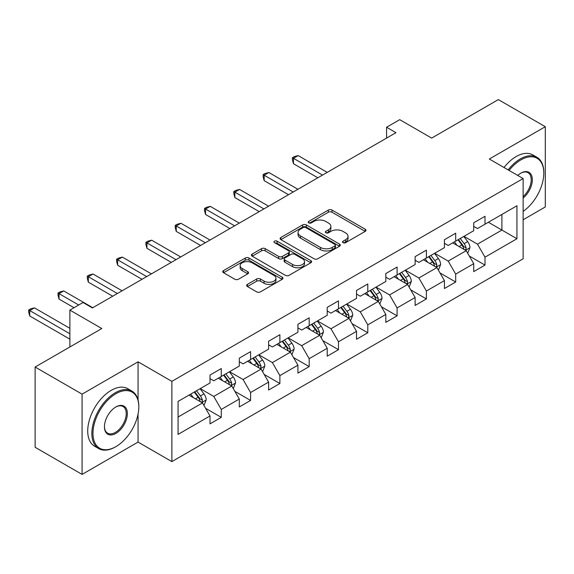 <?xml version="1.0" encoding="UTF-8"?>
<svg xmlns="http://www.w3.org/2000/svg" width="574" height="574" viewBox="0 0 574 574"><rect width="100%" height="100%" fill="white"/><g stroke="black" fill="none" stroke-linecap="round" stroke-linejoin="round"><path stroke-width="0.86" d="M343.051 242.673A1.822 1.055 0 0 0 345.627 242.673L365.222 231.365A2.605 1.507 0 0 0 365.982 230.303A2.605 1.507 0 0 0 365.222 229.234L332.03 210.077A2.605 1.507 0 0 0 328.342 210.077L308.755 221.385A1.822 1.055 0 0 0 308.216 222.131A1.822 1.055 0 0 0 308.755 222.877A1.822 1.055 0 0 0 311.338 222.877L313.87 221.413A8.345 4.814 0 0 1 325.673 221.413L328.436 223.006A8.345 4.814 0 0 1 330.882 226.414A8.345 4.814 0 0 1 328.436 229.822L325.903 231.286A1.822 1.055 0 0 0 325.365 232.032A1.822 1.055 0 0 0 325.903 232.779A1.822 1.055 0 0 0 328.486 232.779L331.019 231.315A8.345 4.814 0 0 1 342.814 231.315L345.584 232.908A8.345 4.814 0 0 1 348.031 236.316A8.345 4.814 0 0 1 345.584 239.724L343.051 241.188A1.822 1.055 0 0 0 342.513 241.927A1.822 1.055 0 0 0 343.051 242.673L343.051 241.188M247.401 284.374A2.605 1.507 0 0 0 246.641 285.443A2.605 1.507 0 0 0 247.401 286.505L256.714 291.879A2.605 1.507 0 0 0 260.402 291.879L282.157 279.323A2.605 1.507 0 0 0 282.917 278.254A2.605 1.507 0 0 0 282.157 277.192L248.972 258.027A2.605 1.507 0 0 0 245.285 258.027L223.523 270.591A2.605 1.507 0 0 0 222.762 271.66A2.605 1.507 0 0 0 223.523 272.722L234.773 279.215A2.605 1.507 0 0 0 238.461 279.215L247.767 273.841A2.605 1.507 0 0 0 248.535 272.772A2.605 1.507 0 0 0 247.767 271.71L242.192 268.488A6.974 4.025 0 0 1 240.147 265.64A6.974 4.025 0 0 1 244.459 261.923A6.974 4.025 0 0 1 252.058 262.792L273.906 275.405A6.974 4.025 0 0 1 275.951 278.254A6.974 4.025 0 0 1 271.646 281.978A6.974 4.025 0 0 1 264.04 281.102L260.402 279A2.605 1.507 0 0 0 256.714 279L247.401 284.374L247.401 286.505M523.136 219.763L545.3 206.963L545.3 126.71L498.34 99.596L431.655 138.097L399.726 119.665L386.575 127.256L395.967 132.68L92.414 307.929L83.022 302.505L69.877 310.096L69.877 346.969M138.061 399.92L138.061 361.828L82.082 394.144L35.122 367.037L101.806 328.536L69.877 310.096M138.061 361.828L171.87 381.351L523.136 178.55L523.136 258.802L171.87 461.604L171.87 381.351M545.3 126.71L489.321 159.027L523.136 178.55M314.057 258.774A2.605 1.507 0 0 0 317.745 258.774L339.499 246.217A2.605 1.507 0 0 0 340.26 245.148A2.605 1.507 0 0 0 339.499 244.086L306.308 224.922A2.605 1.507 0 0 0 302.62 224.922L280.865 237.485A2.605 1.507 0 0 0 280.105 238.547A2.605 1.507 0 0 0 280.865 239.616L314.057 258.774M275.233 243.067A1.822 1.055 0 0 1 277.084 243.326L277.084 241.159L310.828 260.639A2.605 1.507 0 0 1 311.589 261.701A2.605 1.507 0 0 1 310.828 262.77L289.074 275.326A2.605 1.507 0 0 1 285.386 275.326L252.194 256.169L252.194 254.038A2.605 1.507 0 0 0 251.434 255.1A2.605 1.507 0 0 0 252.194 256.169M252.194 254.038L261.507 248.664A2.605 1.507 0 0 1 265.195 248.664L278.655 256.435A2.605 1.507 0 0 0 282.343 256.435L288.521 252.869A2.605 1.507 0 0 0 289.282 251.807A2.605 1.507 0 0 0 288.521 250.738L274.508 242.651A1.822 1.055 0 0 1 273.97 241.905A1.822 1.055 0 0 1 275.097 240.929A1.822 1.055 0 0 1 277.084 241.159M82.082 394.144L82.082 474.404L35.122 447.289L35.122 367.037M205.592 408.301L221.277 417.355L221.277 409.441L239.308 399.03L239.308 406.944L250.58 400.437L250.58 392.523L268.61 382.112L268.61 390.026L279.882 383.518L279.882 375.604L297.913 365.193L297.913 373.107L309.185 366.599L309.185 358.685L327.216 348.274L327.216 356.189L338.488 349.681L338.488 341.767L356.519 331.356L356.519 339.27L367.791 332.769L367.791 324.848L385.821 314.437L385.821 322.351L397.093 315.851L397.093 307.929L415.124 297.519L415.124 305.44L426.396 298.932L426.396 291.011L444.427 280.6L444.427 288.521L455.699 282.013L455.699 274.092L473.729 263.681L473.729 271.602L485.001 265.095L485.001 257.174L516.937 238.741L516.937 205.772L501.906 214.446L501.906 230.066L516.937 238.741M221.277 417.355L210.005 423.863L210.005 415.949L178.069 434.382L178.069 401.413L210.005 382.98L210.005 375.059L221.277 368.551L221.277 376.472L239.308 366.061L239.308 358.14L250.58 351.632L250.58 359.554L268.61 349.143L268.61 341.221L279.882 334.714L279.882 342.635L297.913 332.224L297.913 324.303L309.185 317.802L309.185 325.716L327.216 315.305L327.216 307.391L338.488 300.884L338.488 308.798L356.519 298.387L356.519 290.473L367.791 283.965L367.791 291.879L385.821 281.468L385.821 273.554L397.093 267.046L397.093 274.96L415.124 264.549L415.124 256.635L426.396 250.128L426.396 258.042L444.427 247.631L444.427 239.717L455.699 233.209L455.699 241.123L473.729 230.712L473.729 222.798L485.001 216.29L485.001 224.204L516.937 205.772M218.271 378.209L231.796 386.015L213.758 396.426L200.233 388.62M210.005 378.639L213.758 380.806L221.277 376.472M213.758 396.426L221.277 409.441M231.796 386.015L239.308 399.03M247.573 361.29L261.098 369.096L243.067 379.507L229.543 371.701M239.308 361.72L243.067 363.887L250.58 359.554M243.067 379.507L250.58 392.523M261.098 369.096L268.61 382.112M276.876 344.371L290.401 352.178L272.37 362.589L258.845 354.782M268.61 344.802L272.37 346.969L279.882 342.635M272.37 362.589L279.882 375.604M290.401 352.178L297.913 365.193M306.179 327.453L319.704 335.259L301.673 345.67L288.148 337.864M297.913 327.883L301.673 330.057L309.185 325.716M301.673 345.67L309.185 358.685M319.704 335.259L327.216 348.274M335.481 310.534L349.006 318.34L330.976 328.751L317.451 320.945M327.216 310.964L330.976 313.139L338.488 308.798M330.976 328.751L338.488 341.767M349.006 318.34L356.519 331.356M364.784 293.615L378.309 301.422L360.278 311.833L346.753 304.026M356.519 294.046L360.278 296.22L367.791 291.879M360.278 311.833L367.791 324.848M378.309 301.422L385.821 314.437M394.087 276.697L407.612 284.503L389.581 294.914L376.056 287.108M385.821 277.134L389.581 279.301L397.093 274.96M389.581 294.914L397.093 307.929M407.612 284.503L415.124 297.519M423.39 259.778L436.914 267.584L418.884 277.995L405.359 270.189M415.124 260.216L418.884 262.383L426.396 258.042M418.884 277.995L426.396 291.011M436.914 267.584L444.427 280.6M452.692 242.859L466.217 250.673L448.186 261.084L434.661 253.27M444.427 243.297L448.186 245.464L455.699 241.123M448.186 261.084L455.699 274.092M466.217 250.673L473.729 263.681M488.381 222.253L501.906 230.066L477.489 244.165L463.964 236.352M473.729 226.378L477.489 228.545L485.001 224.204M477.489 244.165L485.001 257.174M82.082 474.404L138.061 442.08L171.87 461.604M386.575 127.256L386.575 138.097M178.069 417.033L202.493 402.934L188.968 395.12M202.493 402.934L210.005 415.949M469.317 256.04L485.001 265.095M440.014 272.959L455.699 282.013M410.711 289.877L426.396 298.932M381.409 306.796L397.093 315.851M352.106 323.707L367.791 332.769M322.803 340.626L338.488 349.681M293.501 357.545L309.185 366.599M264.198 374.463L279.882 383.518M234.895 391.382L250.58 400.437M138.061 442.08L138.061 414.098M343.776 242.931L345.584 241.891A8.345 4.814 0 0 0 348.031 238.483L348.031 236.316M330.882 226.414L330.882 228.581A8.345 4.814 0 0 1 328.436 231.989L326.628 233.03M365.186 231.387L332.03 212.244A2.605 1.507 0 0 0 328.342 212.244L309.486 223.135M339.464 246.232L306.308 227.096A2.605 1.507 0 0 0 302.62 227.096L280.901 239.638M334.886 245.894A1.822 1.055 0 0 0 335.424 245.148A1.822 1.055 0 0 0 334.886 244.402L305.755 227.584A1.822 1.055 0 0 0 303.18 227.584L300.503 229.126A8.345 4.814 0 0 0 298.057 232.535A8.345 4.814 0 0 0 300.503 235.943L320.414 247.437A8.345 4.814 0 0 0 332.217 247.437L334.886 245.894L334.886 248.061A1.822 1.055 0 0 0 335.424 247.322L335.424 245.148M298.057 232.535L298.057 234.701A8.345 4.814 0 0 0 300.503 238.11L300.503 235.943M334.886 248.061L332.217 249.611A8.345 4.814 0 0 1 320.414 249.611L300.503 238.11M252.23 256.191L261.507 250.831L261.507 248.664M289.282 251.807L289.282 253.973A2.605 1.507 0 0 1 288.521 255.035L282.343 258.601A2.605 1.507 0 0 1 278.655 258.601L265.195 250.831A2.605 1.507 0 0 0 261.507 250.831M277.084 243.326L310.792 262.784M292.618 264.499A6.974 4.025 0 0 0 300.224 265.367A6.974 4.025 0 0 0 304.529 261.651A6.974 4.025 0 0 0 302.484 258.802L294.785 254.361A2.605 1.507 0 0 0 291.097 254.361L284.926 257.927A2.605 1.507 0 0 0 284.159 258.989A2.605 1.507 0 0 0 284.926 260.051L292.618 264.499L292.618 266.666A6.974 4.025 0 0 0 300.224 267.541A6.974 4.025 0 0 0 304.529 263.818L304.529 261.651M284.159 258.989L284.159 261.156A2.605 1.507 0 0 0 284.926 262.225L284.926 260.051M292.618 266.666L284.926 262.225M275.951 278.254L275.951 280.428A6.974 4.025 0 0 1 271.646 284.144A6.974 4.025 0 0 1 264.04 283.276L260.402 281.174A2.605 1.507 0 0 0 256.714 281.174L247.437 286.526M240.147 265.64L240.147 267.814A6.974 4.025 0 0 0 242.192 270.655L242.192 268.488M247.738 273.855L242.192 270.655M282.121 279.337L248.972 260.201A2.605 1.507 0 0 0 245.285 260.201L223.559 272.743M467.702 253.242L469.934 247.609A7.039 4.061 -120 0 0 467.688 241.618L463.814 236.438M457.055 245.378L454.421 241.862M327.216 172.372L298.157 155.59L293.465 158.302L293.465 163.726L317.824 177.789M465.127 250.042L465.98 249.138L466.138 247.911A7.039 4.061 -120 0 0 464.122 243.677L460.248 238.504M458.483 239.523L462.78 245.263A3.588 2.074 60 0 1 463.433 246.354L466.138 247.911M457.987 239.803L461.869 244.976A7.039 4.061 60 0 1 463.885 249.209M293.465 163.726L292.431 159.873L292.431 157.707L322.523 175.077M292.431 157.707L294.304 156.623L298.157 155.59M523.136 211.39A32.409 18.712 120 0 0 543.8 173.126A32.409 18.712 120 0 0 520.883 159.895A32.409 18.712 120 0 0 509.109 170.449M508.134 169.89A33.206 19.172 -60 0 1 520.317 158.919A33.206 19.172 -60 0 1 536.92 157.276A33.206 19.172 -60 0 1 543.8 172.48L543.8 173.126M517.748 175.443A16.201 9.356 -60 0 1 520.883 173.126L520.883 173.126A16.201 9.356 -60 0 1 532.285 178.471A16.201 9.356 -60 0 1 523.136 198.03M504.001 167.508A33.206 19.172 -60 0 1 516.184 156.537A33.206 19.172 -60 0 1 532.787 154.894L536.92 157.276M523.136 196.559A15.405 8.897 120 0 0 530.842 183.214A15.405 8.897 120 0 0 528.023 172.688A15.405 8.897 120 0 0 520.596 173.298M115.331 446.959L115.898 446.637A32.409 18.712 120 0 0 138.815 406.944A32.409 18.712 120 0 0 115.898 393.714A32.409 18.712 120 0 0 92.981 433.406A32.409 18.712 120 0 0 115.898 446.637L115.331 446.959A33.206 19.172 -60 0 1 98.728 448.61A33.206 19.172 -60 0 1 93.641 421.998A33.206 19.172 -60 0 1 115.331 392.738A33.206 19.172 -60 0 1 131.934 391.095A33.206 19.172 -60 0 1 138.815 406.292L138.815 406.944M115.898 433.406A16.201 9.356 -60 0 1 104.439 426.791A16.201 9.356 -60 0 1 115.898 406.944L115.898 406.944A16.201 9.356 -60 0 1 127.356 413.56A16.201 9.356 -60 0 1 115.898 433.406M104.439 426.46A15.405 8.897 120 0 0 107.625 433.191A15.405 8.897 120 0 0 115.331 432.43A15.405 8.897 120 0 0 125.397 418.855A15.405 8.897 120 0 0 123.037 406.507A15.405 8.897 120 0 0 115.611 407.117M98.728 448.61L94.595 446.22A33.206 19.172 -60 0 1 89.508 419.616A33.206 19.172 -60 0 1 111.198 390.349A33.206 19.172 -60 0 1 127.801 388.706L131.934 391.095M438.4 270.16L440.631 264.528A7.039 4.061 -120 0 0 438.385 258.537L434.511 253.356M427.752 262.296L425.119 258.781M297.913 189.291L268.854 172.509L264.162 175.221L264.162 180.645L288.521 194.708M435.824 266.96L436.678 266.056L436.836 264.829A7.039 4.061 -120 0 0 434.819 260.596L430.945 255.423M429.18 256.435L433.478 262.182A3.588 2.074 60 0 1 434.131 263.272L436.836 264.829M428.685 256.721L432.566 261.895A7.039 4.061 60 0 1 434.583 266.128M264.162 180.645L263.129 176.792L263.129 174.625L293.214 191.996M263.129 174.625L265.001 173.542L268.854 172.509M409.097 287.079L411.328 281.447A7.039 4.061 -120 0 0 409.083 275.455L405.208 270.275M398.449 279.215L395.816 275.699M268.61 206.202L239.552 189.427L234.852 192.139L234.852 197.564L259.218 211.627M406.521 283.879L407.375 282.975L407.533 281.748A7.039 4.061 -120 0 0 405.517 277.515L401.642 272.334M399.877 273.353L404.175 279.1A3.588 2.074 60 0 1 404.828 280.184L407.533 281.748M399.382 273.64L403.264 278.813A7.039 4.061 60 0 1 405.28 283.047M234.852 197.564L233.819 193.711L233.819 191.544L263.911 208.914M233.819 191.544L235.699 190.46L239.552 189.427M379.794 303.998L382.026 298.365A7.039 4.061 -120 0 0 379.78 292.374L375.905 287.194M369.147 296.134L366.513 292.618M239.308 223.121L210.249 206.346L205.549 209.058L205.549 214.482L229.916 228.545M377.218 300.798L378.072 299.893L378.23 298.667A7.039 4.061 -120 0 0 376.214 294.433L372.332 289.253M370.574 290.272L374.872 296.019A3.588 2.074 60 0 1 375.525 297.102L378.23 298.667M370.079 290.559L373.961 295.732A7.039 4.061 60 0 1 375.97 299.965M205.549 214.482L204.516 210.629L204.516 208.462L234.608 225.833M204.516 208.462L206.396 207.379L210.249 206.346M350.492 320.909L352.723 315.284A7.039 4.061 -120 0 0 350.477 309.286L346.603 304.112M339.844 313.052L337.211 309.537M210.005 240.04L180.946 223.264L176.247 225.977L176.247 231.401L200.613 245.464M347.916 317.716L348.77 316.812L348.927 315.585A7.039 4.061 -120 0 0 346.911 311.352L343.03 306.172M341.272 307.19L345.57 312.93A3.588 2.074 60 0 1 346.222 314.021L348.927 315.585M340.777 307.477L344.658 312.651A7.039 4.061 60 0 1 346.667 316.884M176.247 231.401L175.214 227.548L175.214 225.381L205.305 242.752M175.214 225.381L177.093 224.298L180.946 223.264M321.189 337.828L323.42 332.202A7.039 4.061 -120 0 0 321.175 326.204L317.3 321.031M310.541 329.971L307.908 326.455M180.702 256.958L151.644 240.183L146.944 242.895L146.944 248.32L171.31 262.383M318.613 334.628L319.467 333.731L319.618 332.504A7.039 4.061 -120 0 0 317.609 328.271L313.727 323.09M311.969 324.109L316.267 329.849A3.588 2.074 60 0 1 316.92 330.94L319.618 332.504M311.474 324.396L315.356 329.569A7.039 4.061 60 0 1 317.365 333.803M146.944 248.32L145.911 244.467L145.911 242.3L176.003 259.67M145.911 242.3L147.791 241.216L151.644 240.183M291.886 354.746L294.118 349.121A7.039 4.061 -120 0 0 291.872 343.123L287.997 337.95M281.238 346.89L278.605 343.374M151.4 273.877L122.341 257.102L117.641 259.814L117.641 265.238L142.008 279.301M289.31 351.546L290.164 350.649L290.315 349.423A7.039 4.061 -120 0 0 288.306 345.182L284.424 340.009M282.659 341.028L286.964 346.768A3.588 2.074 60 0 1 287.617 347.858L290.315 349.423M282.171 341.315L286.046 346.488A7.039 4.061 60 0 1 288.062 350.721M117.641 265.238L116.608 261.385L116.608 259.218L146.7 276.589M116.608 259.218L118.488 258.128L122.341 257.102M262.583 371.665L264.815 366.04A7.039 4.061 -120 0 0 262.569 360.042L258.695 354.868M251.936 363.808L249.303 360.293M122.097 290.796L93.038 274.02L88.339 276.733L88.339 282.15L112.705 296.22M260.008 368.465L260.861 367.568L261.012 366.334A7.039 4.061 -120 0 0 259.003 362.101L255.121 356.928M253.356 357.946L257.661 363.686A3.588 2.074 60 0 1 258.314 364.777L261.012 366.334M252.869 358.226L256.743 363.407A7.039 4.061 60 0 1 258.759 367.64M88.339 282.15L87.305 278.304L87.305 276.137L117.397 293.508M87.305 276.137L89.185 275.046L93.038 274.02M233.281 388.584L235.512 382.958A7.039 4.061 -120 0 0 233.266 376.96L229.392 371.787M222.633 380.727L220 377.211M92.787 307.714L63.736 290.939L59.036 293.651L59.036 299.068L74.003 307.714M230.705 385.384L231.559 384.487L231.709 383.253A7.039 4.061 -120 0 0 229.693 379.019L225.819 373.846M224.054 374.865L228.359 380.605A3.588 2.074 60 0 1 229.012 381.696L231.709 383.253M223.566 375.145L227.44 380.325A7.039 4.061 60 0 1 229.457 384.558M59.036 299.068L58.003 295.223L58.003 293.049L78.703 305.002M58.003 293.049L59.883 291.965L63.736 290.939M203.971 405.502L206.209 399.87A7.039 4.061 -120 0 0 203.964 393.879L200.082 388.706M193.33 397.639L190.69 394.123M69.877 328.321L34.426 307.858L29.733 310.563L29.733 315.987L69.877 339.162M201.402 402.302L202.256 401.398L202.407 400.171A7.039 4.061 -120 0 0 200.391 395.938L196.516 390.765M194.751 391.784L199.056 397.524A3.588 2.074 60 0 1 199.709 398.614L202.407 400.171M194.263 392.064L198.138 397.244A7.039 4.061 60 0 1 200.154 401.477M29.733 315.987L28.7 312.141L28.7 309.967L69.877 333.745M28.7 309.967L30.58 308.884L34.426 307.858M345.584 241.891L345.584 239.724M325.903 232.779L325.903 231.286M328.436 231.989L328.436 229.822M308.755 222.877L308.755 221.385M328.342 212.244L328.342 210.077M332.03 212.244L332.03 210.077M365.222 231.365L365.222 229.234M280.865 239.616L280.865 237.485M302.62 227.096L302.62 224.922M306.308 227.096L306.308 224.922M339.499 246.217L339.499 244.086M320.414 249.611L320.414 247.437M332.217 249.611L332.217 247.437M265.195 250.831L265.195 248.664M278.655 258.601L278.655 256.435M282.343 258.601L282.343 256.435M288.521 255.035L288.521 252.869M310.828 262.77L310.828 260.639M256.714 281.174L256.714 279M260.402 281.174L260.402 279M264.04 283.276L264.04 281.102M247.767 273.841L247.767 271.71M223.523 272.722L223.523 270.591M245.285 260.201L245.285 258.027M248.972 260.201L248.972 258.027M282.157 279.323L282.157 277.192M465.521 250.271L469.891 247.746M464.122 243.677L467.688 241.618M459.114 246.569L461.869 244.976M436.218 267.19L440.588 264.664M434.819 260.596L438.385 258.537M429.811 263.488L432.566 261.895M406.916 284.101L411.285 281.583M405.517 277.515L409.083 275.455M400.509 280.406L403.264 278.813M377.613 301.02L381.983 298.502M376.214 294.433L379.78 292.374M371.206 297.325L373.961 295.732M348.31 317.939L352.68 315.42M346.911 311.352L350.477 309.286M341.903 314.243L344.658 312.651M319.008 334.857L323.377 332.339M317.609 328.271L321.175 326.204M312.6 331.155L315.356 329.569M289.705 351.776L294.075 349.257M288.306 345.182L291.872 343.123M283.298 348.074L286.046 346.488M260.402 368.695L264.772 366.176M259.003 362.101L262.569 360.042M253.995 364.992L256.743 363.407M231.1 385.613L235.469 383.095M229.693 379.019L233.266 376.96M224.692 381.911L227.44 380.325M201.797 402.532L206.159 400.006M200.391 395.938L203.964 393.879M195.39 398.83L198.138 397.244"/></g></svg>

